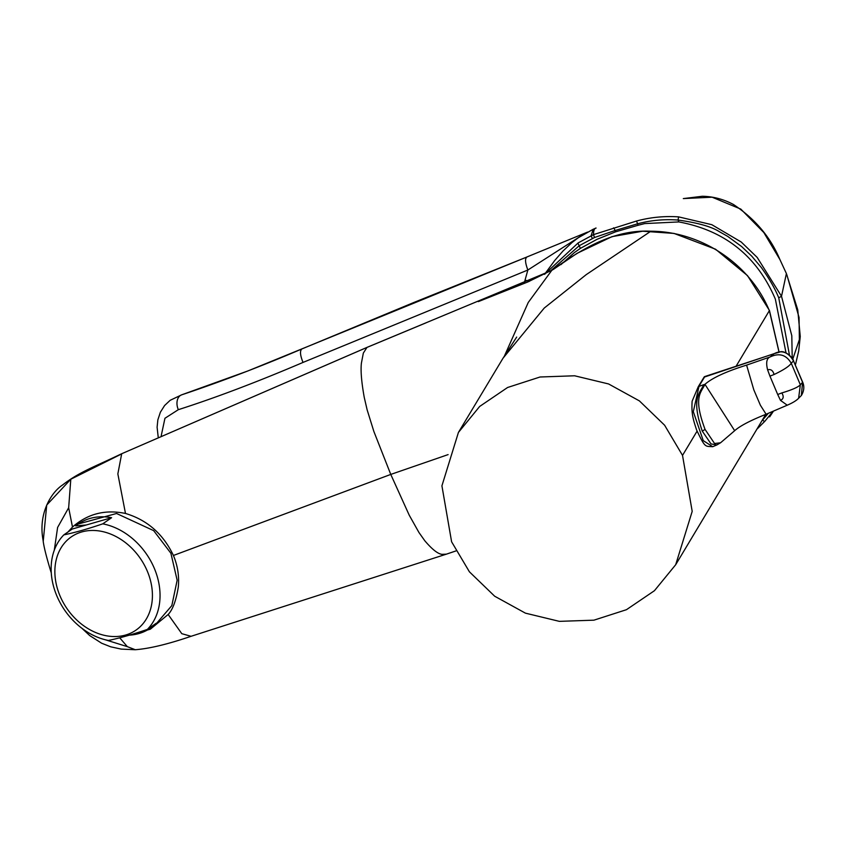 <?xml version="1.0" encoding="UTF-8"?>
<svg xmlns="http://www.w3.org/2000/svg" width="846" height="846" viewBox="0 0 846 846"><rect width="100%" height="100%" fill="white"/><g stroke="black" fill="none" stroke-linecap="round" stroke-linejoin="round"><path stroke-width="1.27" d="M75.791 619.092A56.745 44.426 -124.8 0 0 143.693 622.836A56.745 44.426 -124.8 0 0 131.5 547.912A56.745 44.426 -124.8 0 0 63.598 544.168A56.745 44.426 -124.8 0 0 75.791 619.092M63.82 534.884A63.344 49.597 -124.8 0 0 74.501 621.884A63.344 49.597 -124.8 0 0 108.415 640.454C119.339 638.212 132.314 634.532 147.363 629.413A63.344 49.597 -124.8 0 0 136.682 542.413A63.344 49.597 -124.8 0 0 102.768 523.843L111.609 517.699L72.238 529.036L63.82 534.884C74.734 532.642 87.72 528.962 102.768 523.843M85.784 525.028L75.759 525.905A63.344 49.597 55.2 0 1 78.287 523.991L116.547 513.49L153.655 530.632L170.903 553.252L177.152 580.25L171.823 605.609L155.527 624.591L150.577 628.028A63.344 49.597 55.2 0 1 129.322 635.156M150.577 628.028A63.344 49.597 55.2 0 0 156.203 623.269L147.363 629.413M451.605 541.789L469.414 571.811L494.677 596.219L525.419 613.149L559.354 621.355L593.934 620.171L626.463 609.691L654.434 590.709L675.69 564.716L692.197 511.375L682.521 455.391L664.618 425.231L639.386 400.888L608.591 383.957L574.614 375.783L540.055 376.999L507.579 387.5L479.682 406.44L458.426 432.433L441.919 485.826L451.605 541.789M675.69 564.716L765.757 414.392M779.06 352.274L769.395 310.799C750.296 264.079 701.175 231.307 650.849 231.222L586.204 274.654L544.242 308.05L503.042 358.175L458.426 432.433M67.934 532.028L72.492 527.069C87.529 513.786 105.19 509.26 125.483 513.459C147.204 519.952 163.183 533.963 173.419 555.473C177.66 565.593 179.299 576.094 178.316 586.976C176.137 600.512 172.753 609.68 168.153 614.482L181.795 633.675L191.069 636.298C167.994 644.176 149.393 648.649 135.265 649.728L127.334 646.651L119.709 637.81M126.858 635.864L150.324 629.202L168.153 614.482M43.241 541.144L46.72 505.062L70.8 479.227L121.665 453.921L117.848 473.897L125.483 513.459M650.849 231.222C612.916 229.298 580.61 249.803 551.719 270.445L367.09 347.346L121.877 453.657L366.974 347.42L363.336 353.089L361.401 363.167C360.544 370.58 361.485 381.99 364.245 397.387L367.143 409.866L373.869 431.481L390.767 474.426L448.105 454.609M72.492 527.069L68.663 507.748L57.613 527.439L54.292 550.196M121.887 453.636C92.552 467.679 79.376 471.973 62.572 484.98C50.982 492.541 38.017 513.871 43.104 540.34C43.643 545.882 46.192 556.182 50.749 571.24L51.236 572.256M68.663 507.748L70.8 479.227M551.719 270.445L528.253 302.466L504.66 355.5M736.179 366.075L769.458 310.482L747.504 275.616L715.536 249.21L674.029 233.422L642.674 231.212L611.965 236.658L577.046 253.345L553.337 269.43L527.851 281.951L478.35 301.61M173.419 555.473L390.767 474.426L409.221 515.172L418.95 532.494L424.808 540.774C432.253 549.509 438.038 554.035 442.162 554.342L446.402 554.151L455.909 550.947M105.359 639.788L127.334 646.651M560.94 264.65L574.423 252.542L580.367 248.396L597.012 239.323L615.539 231.846L638.106 225.258L637.503 223.82C650.711 220.277 664.237 219.029 678.069 220.055C697.717 222.773 711.486 226.654 719.386 231.688L727.697 236.372L741.667 246.577L751.808 256.232L761.389 267.6C769.31 278.662 775.095 288.74 778.743 297.813L789.477 355.172M550.175 271.27L579.235 245.71L594.505 237.515L614.989 230.535L615.539 231.846M544.591 274.326L578.188 242.887L593.49 234.628L636.245 221.113C649.971 217.337 664.078 215.92 678.587 216.872L678.069 220.055L678.862 221.927L644.684 223.587L638.106 225.258M524.319 283.357L525.049 280.111L529.247 281.38M525.049 280.111L527.851 270.022L581.16 235.823M303.016 362.426L527.851 270.022C525.102 262.715 524.827 258.358 527.026 256.951L247.889 370.95L181.731 394.807A11.537 8.026 71.4 0 0 178.337 409.675C215.497 397.789 257.057 382.043 303.016 362.426C300.108 355.193 299.738 350.699 301.906 348.933L414.075 302.392L527.026 256.951M161.248 435.648L164.949 418.273L178.337 409.675M678.862 221.927C724.863 230.482 757.033 256.211 775.348 299.103L786.008 352.782M768.305 413.303L762.637 419.997M158.191 437.022L157.102 427.23L157.853 419.859L160.402 412.182L164.589 405.541L170.152 400.306L181.731 394.807A11.537 8.026 71.4 0 1 181.774 394.796C215.973 383.407 258.115 367.693 301.906 348.933L301.821 348.964M678.587 216.872L711.814 224.687L741.244 242.03L757.191 257.427L781.514 296.29L791.803 335.714L792.216 358.503M594.505 237.515L593.49 234.628C593.564 230.376 594.431 228.177 596.092 228.05L593.173 229.255L591.111 235.77L592.369 238.54M757.403 428.711L764.869 421.255L773.022 411.283L764.9 421.213A2.644 0.698 -137.3 0 1 764.869 421.255A2.644 0.698 -137.3 0 1 762.584 420.092M764.9 421.213L757.413 428.7M779.906 259.553C770.516 237.187 755.034 218.828 733.45 204.489C723.467 199.18 713.083 196.441 702.307 196.272L683.314 198.588L712.12 197.203L740.821 209.099L763.843 232.555L779.906 259.553L786.399 273.544L781.514 296.29L778.743 297.813M786.886 274.876L799.047 317.419L799.375 339.553L792.723 359.286M78.287 523.991A63.344 49.597 55.2 0 1 111.609 517.699M698.278 386.685L704.041 377.179A1.586 1.523 31.2 0 1 704.834 376.533L699.071 386.051L693.308 411.664L703.259 440.629L712.692 446.709C705.056 446.085 705.363 448.359 696.639 430.085C692.906 418.728 691.394 413.514 692.123 401.237L698.278 386.675L703.777 384.666C699.801 393.432 690.939 398.096 702.307 431.174L711.052 443.949L716.964 444.901L720.506 442.775M705.056 376.459L774.122 353.702C781.799 349.715 788.261 352.105 793.516 360.893L791.253 363.262L800.348 384.814L798.613 398.255L801.342 395.516L802.59 382.371L793.516 360.893L802.685 382.212L800.348 384.814C798.106 387.193 791.93 389.9 781.82 392.925L777.707 394.5L780.509 400.391C783.555 398.963 783.988 396.467 781.82 392.925M734.656 430.688C740.176 425.834 750.656 420.356 766.106 414.244L760.385 405.223L753.818 389.847L746.595 365.123L770.146 356.949L774.122 353.702A2.644 0.761 72 0 1 774.238 353.617L779.24 352.243C783.671 349.641 791.75 356.103 793.59 360.671L793.368 360.639M734.666 430.699L704.961 384.327C712.226 377.919 726.101 371.521 746.595 365.123M720.485 442.796L714.553 443.505L705.046 429.387C692.906 396.763 701.059 392.798 704.961 384.327L703.777 384.666M705.046 429.387L702.307 431.174M766.116 414.244L787.245 405.202L780.509 400.391M767.608 369.85C765.82 362.606 766.666 358.302 770.146 356.949C779.229 352.676 786.262 354.781 791.253 363.262C789.265 366.265 783.533 370.019 774.048 374.524C773.001 370.485 770.854 368.919 767.608 369.85L769.945 376.142L774.048 374.524M682.521 455.391L697.051 431.196M426.056 322.823L367.27 347.294M580.367 248.396L579.235 245.71A2.644 0.635 58.8 0 1 578.188 242.887M613.551 227.86A2.644 0.613 71.8 0 1 614.989 230.535L637.503 223.82A2.644 0.635 -104.4 0 0 636.245 221.113M802.526 382.106L802.685 382.212C804.535 386.548 804.091 390.989 801.363 395.526M774.386 353.617A2.644 0.761 72 0 0 774.238 353.617L704.041 377.179M777.707 394.5L769.945 376.142M50.739 571.24L51.268 572.795M502.714 358.715L516.673 337.078M191.006 636.319L446.402 554.151M81.988 628.356L89.718 635.589L101.647 643.224L110.689 646.809L121.221 649.104L135.127 649.728M763.24 418.982L765.767 414.392M779.124 352.264L769.458 310.482M544.56 274.337L554.659 260.568L562.971 251.04L571.917 242.601L578.199 237.8L593.173 229.255M526.825 257.015L587.579 232.09M769.649 416.909L773.498 411.082M795.6 364.161L798.709 350.879L800.253 336.518L797.746 309.816L786.399 273.544M712.702 446.709L716.964 444.901M734.561 430.794L720.506 442.828M787.245 405.202C792.649 402.876 796.446 400.56 798.613 398.265"/></g></svg>
